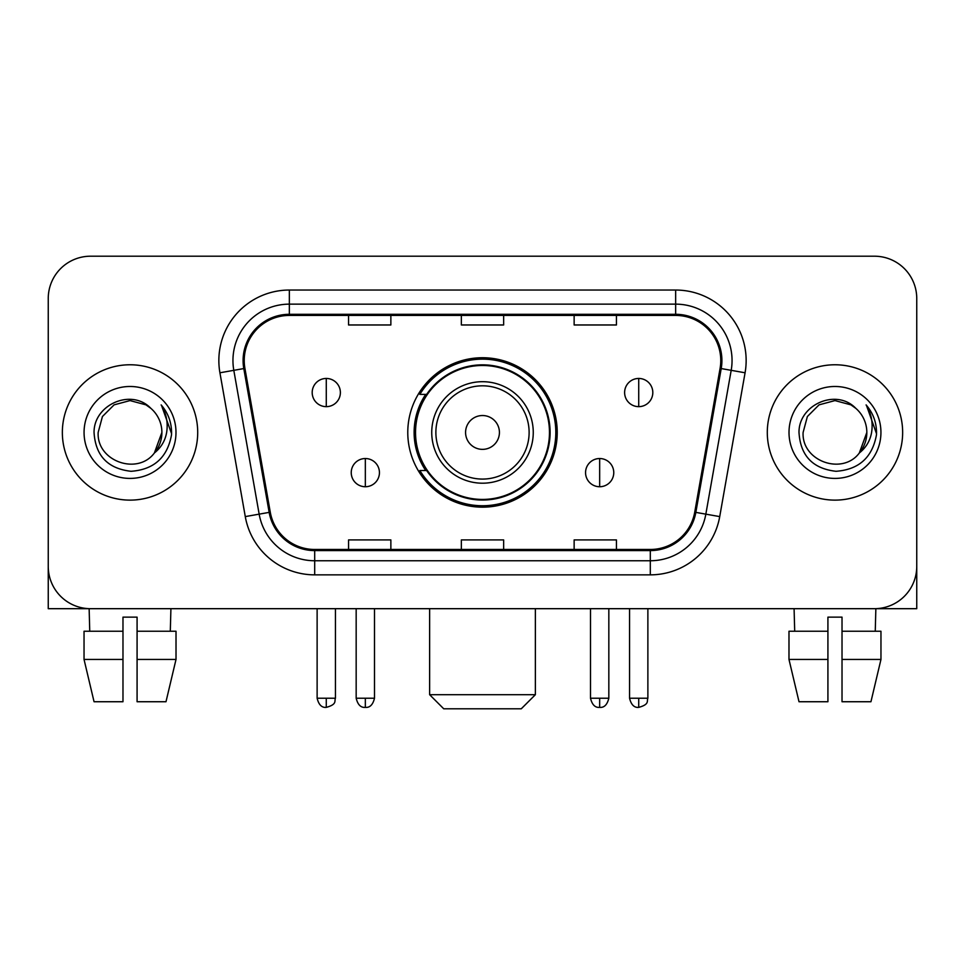 <?xml version="1.0" encoding="UTF-8"?>
<svg xmlns="http://www.w3.org/2000/svg" width="965" height="965" viewBox="0 0 965 965"><rect width="100%" height="100%" fill="white"/><g stroke="black" fill="none" stroke-linecap="round" stroke-linejoin="round"><path stroke-width="1.45" d="M407.773 432.453A74.727 74.727 0 0 0 482.5 507.168A74.727 74.727 0 0 0 557.227 432.453A74.727 74.727 0 0 0 482.5 357.726A74.727 74.727 0 0 0 407.773 432.453M425.698 470.51A68.382 68.382 0 0 1 425.698 394.383M48.25 298.511L48.25 566.395A42.291 42.291 0 0 0 90.541 608.686L874.459 608.686A42.291 42.291 0 0 0 916.75 566.395L916.75 298.511A42.291 42.291 0 0 0 874.459 256.208L90.541 256.208A42.291 42.291 0 0 0 48.25 298.511L48.25 566.395M62.351 432.453A67.671 67.671 0 0 0 130.022 500.123A67.671 67.671 0 0 0 197.704 432.453A67.671 67.671 0 0 0 130.022 364.77A67.671 67.671 0 0 0 62.351 432.453A67.671 67.671 0 0 0 130.022 500.123A67.671 67.671 0 0 0 197.704 432.453A67.671 67.671 0 0 0 130.022 364.77A67.671 67.671 0 0 0 62.351 432.453M767.296 432.453A67.671 67.671 0 0 0 834.978 500.123A67.671 67.671 0 0 0 902.649 432.453A67.671 67.671 0 0 0 834.978 364.77A67.671 67.671 0 0 0 767.296 432.453A67.671 67.671 0 0 0 834.978 500.123A67.671 67.671 0 0 0 902.649 432.453A67.671 67.671 0 0 0 834.978 364.77A67.671 67.671 0 0 0 767.296 432.453M244.229 360.548A45.114 45.114 0 0 1 289.343 315.422L675.657 315.422A45.114 45.114 0 0 1 720.083 368.377L694.728 512.186A45.114 45.114 0 0 1 650.301 549.471L314.699 549.471A45.114 45.114 0 0 1 270.272 512.186L244.917 368.377A45.114 45.114 0 0 1 244.229 360.548M243.096 360.548A46.248 46.248 0 0 0 243.795 368.57L269.163 512.379A46.248 46.248 0 0 0 314.699 550.593L650.301 550.593A46.248 46.248 0 0 0 695.837 512.379L721.205 368.57A46.248 46.248 0 0 0 675.657 314.3L289.343 314.3A46.248 46.248 0 0 0 243.096 360.548M219.923 372.78A70.493 70.493 0 0 1 289.343 290.043L675.657 290.043A70.493 70.493 0 0 1 745.077 372.78L719.721 516.601A70.493 70.493 0 0 1 650.301 574.851L314.699 574.851A70.493 70.493 0 0 1 245.279 516.601L219.923 372.78L233.807 370.331A56.392 56.392 0 0 1 289.343 304.144L675.657 304.144A56.392 56.392 0 0 1 731.193 370.331L705.837 514.152A56.392 56.392 0 0 1 650.301 560.749L314.699 560.749A56.392 56.392 0 0 1 259.163 514.152L233.807 370.331A56.392 56.392 0 0 1 232.951 360.548M874.459 256.208L90.541 256.208M90.541 608.686L874.459 608.686M753.207 608.686L916.75 608.686L916.75 298.511M695.837 512.379L705.837 514.152L731.193 370.331L745.077 372.78M461.354 315.422L461.354 324.976L503.646 324.976L503.646 315.422M348.558 315.422L348.558 324.976L390.861 324.976L390.861 315.422M574.139 315.422L574.139 324.976L616.442 324.976L616.442 315.422M503.646 549.471L503.646 539.918L461.354 539.918L461.354 549.471M390.861 549.471L390.861 539.918L348.558 539.918L348.558 549.471M616.442 549.471L616.442 539.918L574.139 539.918L574.139 549.471M150.902 408.376C131.349 387.882 93.702 404.757 94.051 432.453C95.487 455.721 107.815 468.664 131.047 471.294C153.93 469.641 167.415 457.482 171.517 434.841L171.577 432.453C171.456 421.994 167.982 412.815 161.143 404.914C166.342 413.442 168.175 422.622 166.643 432.453C165.148 440.812 161.083 447.627 154.436 452.923C137.525 475.781 96.5 461.161 98.165 432.453L102.435 416.518L114.087 404.854L130.022 400.584L145.956 404.854L150.902 408.376A31.869 31.869 0 0 1 161.891 432.453L154.436 452.923A31.869 31.869 0 0 0 161.891 432.453L154.364 453.019M84.064 432.453A45.958 45.958 0 0 0 130.022 478.411A45.958 45.958 0 0 0 175.992 432.453A45.958 45.958 0 0 0 130.022 386.482A45.958 45.958 0 0 0 84.064 432.453M161.457 405.264L171.565 433.659M48.25 552.294L48.25 608.686L211.793 608.686M84.039 631.243L84.039 659.445L94.051 701.736L84.039 659.445L84.039 631.243L122.977 631.243L122.977 617.142L137.078 617.142L137.078 631.243L176.016 631.243L176.016 659.445L165.992 701.736L176.016 659.445L137.078 659.445L137.078 631.243M170.914 608.686L170.298 631.243M122.977 631.243L122.977 701.736L94.051 701.736M84.039 659.445L122.977 659.445M165.992 701.736L137.078 701.736L137.078 659.445M89.142 608.686L89.745 631.243M521.269 708.793L443.731 708.793L429.63 694.691L535.37 694.691L521.269 708.793M499.424 432.453A16.924 16.924 0 0 0 482.5 415.529A16.924 16.924 0 0 0 465.576 432.453A16.924 16.924 0 0 0 482.5 449.364A16.924 16.924 0 0 0 499.424 432.453M533.259 432.453A50.759 50.759 0 0 0 482.5 381.694A50.759 50.759 0 0 0 431.741 432.453A50.759 50.759 0 0 0 482.5 483.2A50.759 50.759 0 0 0 533.259 432.453A50.759 50.759 0 0 1 482.5 483.2A50.759 50.759 0 0 1 431.741 432.453M549.471 432.453A66.971 66.971 0 0 0 482.5 365.482A66.971 66.971 0 0 0 415.529 432.453A66.971 66.971 0 0 0 482.5 499.424A66.971 66.971 0 0 0 549.471 432.453M555.816 432.453A73.316 73.316 0 0 1 419.847 470.51L426.639 470.51A67.598 67.598 0 0 0 527.228 483.139A67.598 67.598 0 0 0 527.228 381.754A67.598 67.598 0 0 0 426.639 394.383L419.847 394.383A73.316 73.316 0 0 1 555.816 432.453M326.279 378.449A14.101 14.101 0 0 0 312.19 392.55A14.101 14.101 0 0 0 326.279 406.651A14.101 14.101 0 0 0 340.38 392.55A14.101 14.101 0 0 0 326.279 378.449L326.279 406.651A14.101 14.101 0 0 0 340.38 392.55A14.101 14.101 0 0 0 326.279 378.449M638.721 378.449A14.101 14.101 0 0 0 624.62 392.55A14.101 14.101 0 0 0 638.721 406.651A14.101 14.101 0 0 0 652.81 392.55A14.101 14.101 0 0 0 638.721 378.449L638.721 406.651A14.101 14.101 0 0 0 652.81 392.55A14.101 14.101 0 0 0 638.721 378.449M365.337 458.532A14.101 14.101 0 0 0 351.236 472.633A14.101 14.101 0 0 0 365.337 486.734A14.101 14.101 0 0 0 379.438 472.633A14.101 14.101 0 0 0 365.337 458.532L365.337 486.734A14.101 14.101 0 0 0 379.438 472.633A14.101 14.101 0 0 0 365.337 458.532M599.663 458.532A14.101 14.101 0 0 0 585.562 472.633A14.101 14.101 0 0 0 599.663 486.734A14.101 14.101 0 0 0 613.764 472.633A14.101 14.101 0 0 0 599.663 458.532L599.663 486.734A14.101 14.101 0 0 0 613.764 472.633A14.101 14.101 0 0 0 599.663 458.532M788.984 631.243L788.984 659.445L799.008 701.736L788.984 659.445L788.984 631.243L827.922 631.243L827.922 617.142L842.023 617.142L842.023 631.243L880.961 631.243L880.961 659.445L870.949 701.736L880.961 659.445L842.023 659.445L842.023 631.243M875.858 608.686L875.255 631.243M827.922 631.243L827.922 701.736L799.008 701.736M788.984 659.445L827.922 659.445M870.949 701.736L842.023 701.736L842.023 659.445M794.086 608.686L794.702 631.243M855.846 408.376C836.293 387.882 798.646 404.757 798.996 432.453C800.431 455.721 812.771 468.664 836.004 471.294C858.874 469.641 872.36 457.482 876.461 434.841L876.534 432.453C876.413 421.994 872.939 412.815 866.1 404.914C871.299 413.442 873.132 422.622 871.588 432.453C870.104 440.812 866.039 447.627 859.393 452.923C842.481 475.781 801.457 461.161 803.109 432.453L807.379 416.518L819.044 404.854L834.978 400.584L850.913 404.854L855.846 408.376A31.869 31.869 0 0 1 866.835 432.453L859.393 452.923A31.869 31.869 0 0 0 866.835 432.453L859.308 453.019M789.008 432.453A45.958 45.958 0 0 0 834.978 478.411A45.958 45.958 0 0 0 880.936 432.453A45.958 45.958 0 0 0 834.978 386.482A45.958 45.958 0 0 0 789.008 432.453M866.413 405.264L876.51 433.659M675.657 290.043L675.657 314.3M233.807 370.331L243.795 368.57M314.699 574.851L314.699 550.593M650.301 550.593L650.301 574.851M245.279 516.601L269.163 512.379M721.205 368.57L731.193 370.331M289.343 290.043L289.343 314.3M705.837 514.152L719.721 516.601M529.122 432.453A46.622 46.622 0 0 0 482.5 385.819A46.622 46.622 0 0 0 435.878 432.453A46.622 46.622 0 0 0 482.5 479.074A46.622 46.622 0 0 0 529.122 432.453M326.279 698.214L317.123 698.214C318.715 704.752 321.767 707.803 326.279 707.381L326.279 698.214L335.446 698.214L335.446 608.686M638.721 698.214L629.554 698.214C631.158 704.752 634.21 707.803 638.721 707.381L638.721 698.214L647.877 698.214L647.877 608.686M365.337 698.214L356.169 698.214C357.774 704.752 360.826 707.803 365.337 707.381L365.337 698.214L374.504 698.214L374.504 608.686M599.663 698.214L590.496 698.214C592.1 704.752 595.152 707.803 599.663 707.381L599.663 698.214L608.831 698.214L608.831 608.686M535.37 608.686L535.37 694.691M429.63 608.686L429.63 694.691M317.123 698.214L317.123 608.686M335.446 698.214C334.155 701.06 337.4 704.281 326.279 707.381M629.554 698.214L629.554 608.686M647.877 698.214C646.586 701.06 649.843 704.281 638.721 707.381M356.169 698.214L356.169 608.686M374.504 698.214C372.9 704.752 369.848 707.803 365.337 707.381M590.496 698.214L590.496 608.686M608.831 698.214C607.226 704.752 604.174 707.803 599.663 707.381"/></g></svg>
